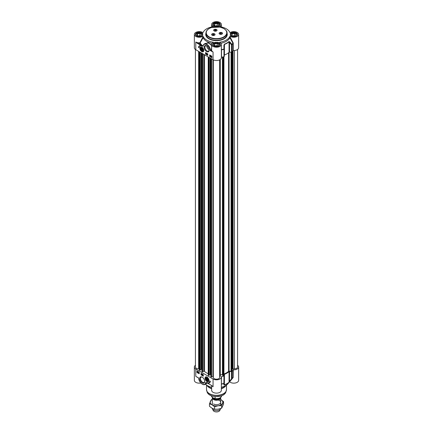<?xml version="1.0" encoding="UTF-8"?>
<svg xmlns="http://www.w3.org/2000/svg" width="433" height="433" viewBox="0 0 433 433"><rect width="100%" height="100%" fill="white"/><g stroke="black" fill="none" stroke-linecap="round" stroke-linejoin="round"><path stroke-width="0.65" d="M213.529 403.946A4.206 2.43 0 0 0 219.953 403.616A4.206 2.43 0 0 0 218.259 400.027M212.294 399.518A6.306 3.643 0 0 0 210.406 401.288A6.306 3.643 0 0 0 212.04 404.806A6.306 3.643 0 0 0 218.135 405.748A6.306 3.643 0 0 0 222.594 403.172A6.306 3.643 0 0 0 220.96 399.654A6.306 3.643 0 0 0 220.706 399.518L223.536 401.602L221.647 405.661L218.135 405.748L214.616 406.749L212.04 404.806L209.464 403.778L211.353 399.719L212.294 399.367M209.464 403.778L209.464 406.289L212.04 408.238L214.616 409.266L218.135 409.18L221.647 408.178L223.536 404.113L223.536 401.602M214.616 406.749L214.616 409.266M221.647 405.661L221.647 408.178M231.704 370.74L231.065 371.249L229.062 371.189A0.525 0.303 0 0 0 228.586 371.33A14.192 8.195 180 0 1 223.937 374.02A0.525 0.303 0 0 0 223.791 374.09M232.083 51.96L232.083 368.911L231.779 368.851M237.565 49.503L237.565 367.038A3.155 1.819 180 0 1 234.415 368.862L232.099 369.089L232.099 51.938L232.099 369.089M199.304 368.862L198.585 368.862A3.155 1.819 180 0 1 195.435 367.038L195.435 49.503M200.257 370.063L199.813 370.323L199.304 369.966L199.353 51.787M201.865 369.576L201.226 369.289L200.29 369.831M208.224 373.695A14.192 8.195 180 0 1 204.517 371.427A0.525 0.303 0 0 0 203.77 371.341L202.66 371.79L201.892 371.438M209.177 375.216L208.733 375.471L208.224 375.119L208.273 56.94M210.784 374.724L210.146 374.442L209.209 374.983M213.345 376.515L211.58 376.937L210.811 376.586M220.289 376.337L220.289 59.478L220.218 376.391L219.655 376.607L219.655 59.851L219.655 377.381A3.155 1.819 180 0 1 216.5 379.2A3.155 1.819 180 0 1 213.345 377.381L213.345 59.851M222.746 374.902L222.438 374.54L220.289 374.946M222.751 375.595L222.843 56.977M223.791 375.454L223.791 56.739L223.791 375.454L222.843 375.757M220.689 397.591A4.206 2.43 180 0 1 220.706 397.819A4.206 2.43 180 0 1 218.108 400.06A4.206 2.43 180 0 1 213.529 399.535A4.206 2.43 180 0 1 212.294 397.819A4.206 2.43 180 0 1 212.343 397.445M215.114 396.623L215.114 398.555L212.998 397.846L211.564 396.504L211.564 395.876M211.374 395.708L211.564 396.504A5.126 2.961 180 0 1 211.38 395.805M221.62 395.805A5.126 2.961 180 0 1 215.114 398.555L214.719 398.739C218.248 399.48 220.549 398.474 221.626 395.708M220.657 408.546A4.206 2.43 180 0 1 220.565 408.812A4.206 2.43 180 0 1 217.593 410.533A4.206 2.43 180 0 1 213.529 409.905A4.206 2.43 180 0 1 212.435 408.812A4.206 2.43 180 0 1 212.311 408.389M220.565 408.812L219.802 410.462A3.415 1.97 180 0 1 217.388 411.859A3.415 1.97 180 0 1 214.086 411.35A3.415 1.97 180 0 1 213.198 410.462L212.435 408.812M211.64 388.298A10.511 6.067 180 0 1 209.069 387.21A10.511 6.067 180 0 1 206.904 385.397A10.511 6.067 180 0 1 206.768 385.213M211.64 388.699A9.986 5.764 180 0 1 209.437 387.741A9.986 5.764 180 0 1 207.385 386.014L206.904 385.397M226.232 385.213A10.511 6.067 180 0 1 226.096 385.397L225.615 386.014A9.986 5.764 180 0 1 221.36 388.699M226.096 385.397A10.511 6.067 180 0 1 221.36 388.298M221.36 384.677L221.512 384.114A17.136 9.894 0 0 0 223.953 383.562A0.525 0.487 4.6 0 0 224.283 383.145A0.525 0.525 0 0 0 224.283 383.102A0.525 0.303 180 0 1 224.283 383.102L224.283 375.714A0.525 0.303 180 0 1 224.283 375.714L224.18 374.561A0.525 0.303 0 0 1 224.424 374.291A14.846 8.573 0 0 0 229.057 371.611L229.057 382.166A14.846 8.573 180 0 1 224.424 384.84L224.283 375.73M237.565 365.279A4.86 2.809 180 0 1 238.643 367.038A4.86 2.809 180 0 1 233.246 369.831L232.965 369.934L232.965 377.327A17.212 9.937 180 0 1 232.001 378.751A0.525 0.303 180 0 1 231.498 378.924L229.528 381.267L229.528 371.471L231.498 371.53L231.498 378.924L231.931 378.956A17.136 9.894 0 0 0 231.953 378.929A17.136 9.894 0 0 0 232.889 377.549L232.889 377.549M208.901 381.137A2.63 1.515 60 0 1 208.522 381.543A2.63 1.515 60 0 1 208.484 381.565M207.023 377.105A2.782 1.608 -120 0 0 206.319 376.851A2.782 1.608 -120 0 0 205.632 380.179A2.782 1.608 -120 0 0 208.858 381.246A2.782 1.608 -120 0 0 207.023 377.105M205.859 377.019A2.63 1.515 60 0 1 205.897 376.991A2.63 1.515 60 0 1 206.438 376.872M204.685 381.235A3.009 1.737 60 0 1 204.067 382.409A3.009 1.737 60 0 1 202.563 382.263A3.009 1.737 60 0 1 200.598 379.611A3.009 1.737 60 0 1 201.058 377.203A3.009 1.737 60 0 1 202.384 377.257M202.189 377.138L202.189 377.138A3.534 2.041 -120 0 0 199.694 378.577A3.534 2.041 -120 0 0 202.189 382.907A3.534 2.041 -120 0 0 204.69 381.462A3.534 2.041 -120 0 0 202.189 377.138L202.189 377.138M224.283 375.714A0.525 0.303 180 0 1 223.985 375.99A17.212 9.937 180 0 1 221.517 376.548L221.333 376.71A4.86 2.809 180 0 1 221.36 377.019A4.86 2.809 180 0 1 218.362 379.611A4.86 2.809 180 0 1 213.063 378.999L213.063 386.729L211.64 385.484M232.927 377.489L228.115 383.557A12.876 7.437 180 0 1 221.36 387.226M223.985 375.99L223.872 384.823L224.381 385.024A14.771 8.53 0 0 0 228.992 382.366L231.931 378.956A0.525 0.384 -140.1 0 0 232.001 378.751L232.001 371.362A0.525 0.303 180 0 1 231.498 371.53M232.965 369.934A17.212 9.937 180 0 1 232.001 371.362M223.872 384.823A0.525 0.493 4.8 0 0 224.18 384.412L224.18 384.412A0.525 0.493 4.8 0 0 224.18 384.352M224.18 384.412L224.283 383.145A0.525 0.487 4.6 0 0 224.283 383.113M229.95 381.311L229.528 381.267L229.057 382.166A0.525 0.363 -132.5 0 1 228.992 382.366M229.528 371.471A0.525 0.303 0 0 0 229.057 371.611M221.36 384.206L221.517 376.548M195.435 365.279A4.86 2.809 180 0 0 194.357 367.038A4.86 2.809 180 0 0 195.781 369.024L213.063 378.999M211.461 385.375L206.038 382.409L208.046 383.4L206.016 382.577L206.189 383.741L205.004 384.466A5.256 3.036 -120 0 0 206.011 382.918L205.643 382.875A4.996 2.885 60 0 1 201.816 383.86A4.996 2.885 60 0 1 198.66 377.982L197.648 377.419M199.218 373.798L196.988 372.51L196.988 371.011L199.218 372.293L199.218 373.798M203.304 376.158L201.074 374.87L201.074 373.37L203.304 374.659L203.304 376.158M210.368 381.311A4.574 2.641 60 0 1 209.453 382.886A4.574 2.641 60 0 1 207.369 382.772A3.94 2.279 -120 0 0 208.993 382.794A3.94 2.279 -120 0 0 209.81 380.986L210.368 381.311M197.562 377.349L195.781 376.32L195.781 369.024M205.978 383.903L206.536 383.557L206.173 382.593A17.06 9.851 0 0 0 206.942 382.913M211.64 387.226A12.876 7.437 180 0 1 205.48 384.19M194.357 367.038L194.357 380.342A4.86 2.809 0 0 0 200.76 383.005M229.127 381.798L229.636 381.809L233.138 377.544L233.246 369.831M229.636 381.809A4.86 2.809 0 0 0 235.103 383.043A4.86 2.809 0 0 0 238.643 380.342L238.643 367.038M211.64 385.565L211.64 390.322A4.86 2.809 0 0 0 216.5 393.126A4.86 2.809 0 0 0 221.36 390.322L221.36 377.019M212.051 385.879A4.86 2.809 0 0 0 213.063 386.729L211.52 385.489M211.694 385.522L212.338 386.122M207.862 383.292L211.52 385.494M208.452 382.967A4.574 2.641 -120 0 0 209.545 382.832M209.989 381.089A3.94 2.279 60 0 1 209.177 382.685A3.94 2.279 60 0 1 209.085 382.734M201.264 373.479L201.264 374.762L203.304 375.941M198.899 372.369L199.148 372.802M197.172 371.113L197.172 372.402L199.218 373.582M202.801 374.55L203.088 375.238L202.877 375.449L202.46 375.005L202.877 374.594L202.974 375.303M202.373 374.291L202.233 375.092M202.022 373.966L201.697 374.123L202.081 373.998L201.967 374.929L201.697 374.123L201.967 374.063L201.967 374.929M197.838 371.963L197.637 372.25L197.989 372.131M197.735 371.633L197.524 372.077M197.935 371.763L198.087 372.185L197.621 372.488L197.264 371.839L197.989 371.844L197.621 372.488M197.264 371.839L197.962 371.763M198.07 372.504L198.466 372.678L198.157 371.936L198.563 372.726L198.07 372.504L198.579 372.613M198.157 371.936L198.525 372.25M198.319 372.131L198.671 372.661L198.309 372.883M198.644 372.64L198.888 372.342L199.131 372.921L198.888 373.219L198.644 372.64L199.001 372.277L198.758 372.575L199.001 372.277L199.001 373.154L199.245 372.856M202.785 375.097L202.785 374.707L202.785 375.097M197.832 371.952L197.621 372.391L197.832 371.952M197.789 371.871L197.41 372.142L197.789 371.871M199.218 372.873L198.888 373.219M198.742 372.694L198.888 373.132L198.85 372.629M208.143 380.114A1.591 0.92 -120 0 0 208.149 380.028A1.591 0.92 -120 0 0 207.023 378.079A1.591 0.92 -120 0 0 205.897 378.696A1.591 0.92 -120 0 0 206.969 380.645A1.591 0.92 -120 0 0 208.143 380.114M208.143 379.968A1.451 0.839 60 0 1 208.143 379.995A1.451 0.839 60 0 1 207.12 380.504A1.451 0.839 60 0 1 207.071 380.477M206.097 378.788A1.451 0.839 60 0 1 206.092 378.729A1.451 0.839 60 0 1 207.071 378.106M207.023 378.307A1.315 0.758 60 0 1 207.954 379.914A1.315 0.758 60 0 1 207.023 380.45A1.315 0.758 60 0 1 206.092 378.843A1.315 0.758 60 0 1 207.023 378.307M206.465 378.686L207.023 378.631L207.58 380.071L207.023 380.12L206.465 379.427L206.465 378.686M207.023 380.12L207.58 379.801M206.465 379.427L207.283 378.956M202.942 49.941A1.451 0.839 60 0 1 201.919 50.477A1.451 0.839 60 0 1 201.865 50.45M200.89 48.756A1.451 0.839 60 0 1 200.89 48.702A1.451 0.839 60 0 1 201.87 48.079M201.821 48.274A1.315 0.758 60 0 1 202.747 49.887A1.315 0.758 60 0 1 201.821 50.423A1.315 0.758 60 0 1 200.89 48.81A1.315 0.758 60 0 1 201.821 48.274M201.264 48.653L201.821 48.604L202.379 49.297L202.379 50.044L201.821 50.093L201.264 49.4L201.264 48.653M201.264 49.4L202.076 48.929M201.821 50.093L202.379 49.768M200.652 46.986A2.63 1.515 60 0 1 200.69 46.964A2.63 1.515 60 0 1 201.231 46.845M203.694 51.11A2.63 1.515 60 0 1 203.321 51.516A2.63 1.515 60 0 1 203.283 51.538M201.821 48.052L201.821 48.052A1.591 0.92 -120 0 0 200.696 48.702A1.591 0.92 -120 0 0 201.821 50.645A1.591 0.92 -120 0 0 202.942 49.995A1.591 0.92 -120 0 0 201.821 48.052L201.821 48.052M215.872 26.24L214.156 25.249L214.784 23.896L217.128 23.534L218.844 24.524L218.216 25.877L215.872 26.24M217.631 25.969L217.128 25.677L215.369 25.948M217.128 23.534L217.128 25.677M214.784 23.896L214.784 25.612M216.998 26.067A1.748 1.007 0 0 0 215.694 26.137M219.915 25.017L219.915 25.065A3.415 1.97 0 0 0 219.915 25.017A3.415 1.97 0 0 0 219.802 24.502A3.415 1.97 0 0 0 218.914 23.62A3.415 1.97 0 0 0 218.86 23.588M214.14 23.588A3.415 1.97 0 0 0 214.086 23.62A3.415 1.97 0 0 0 213.085 25.017A3.415 1.97 0 0 0 213.085 25.071L213.085 25.017M213.539 25.671A3.258 1.884 180 0 1 213.35 25.374A3.258 1.884 180 0 1 214.194 23.555A3.258 1.884 180 0 1 218.806 23.555A3.258 1.884 180 0 1 219.461 25.671M215.872 46.196L214.156 45.205L214.784 43.852L217.128 43.489L218.844 44.48L218.216 45.833L215.872 46.196M217.631 45.925L217.128 45.633L215.369 45.909M217.128 43.489L217.128 45.633M214.784 43.852L214.784 45.568M216.998 46.022A1.748 1.007 0 0 0 215.694 46.093M219.915 44.972L219.915 45.021A3.415 1.97 0 0 0 219.915 44.972A3.415 1.97 0 0 0 219.802 44.458A3.415 1.97 0 0 0 218.914 43.576A3.415 1.97 0 0 0 218.86 43.544M214.14 43.544A3.415 1.97 0 0 0 214.086 43.576A3.415 1.97 0 0 0 213.085 44.972A3.415 1.97 0 0 0 213.085 45.027L213.085 44.972M213.539 45.627A3.258 1.884 180 0 1 213.35 45.33A3.258 1.884 180 0 1 214.194 43.511A3.258 1.884 180 0 1 218.806 43.511A3.258 1.884 180 0 1 219.461 45.627M198.59 36.22L196.874 35.225L197.502 33.871L199.846 33.509L201.561 34.499L200.934 35.858L198.59 36.22M200.349 35.944L199.846 35.658L198.087 35.928M199.846 33.509L199.846 35.658M197.502 33.871L197.502 35.587M199.716 36.042A1.748 1.007 0 0 0 198.411 36.118M202.633 34.992L202.633 35.046A3.415 1.97 0 0 0 202.633 34.992A3.415 1.97 0 0 0 202.52 34.483A3.415 1.97 0 0 0 201.632 33.601A3.415 1.97 0 0 0 201.578 33.568M196.858 33.568A3.415 1.97 0 0 0 196.804 33.601A3.415 1.97 0 0 0 195.803 34.992A3.415 1.97 0 0 0 195.803 35.046L195.803 34.992M196.257 35.647A3.258 1.884 180 0 1 196.068 35.349A3.258 1.884 180 0 1 196.912 33.536A3.258 1.884 180 0 1 201.524 33.536A3.258 1.884 180 0 1 202.179 35.647M233.154 36.22L231.439 35.225L232.066 33.871L234.41 33.509L236.126 34.499L235.498 35.858L233.154 36.22M234.913 35.944L234.41 35.658L232.651 35.928M234.41 33.509L234.41 35.658M232.066 33.871L232.066 35.587M234.28 36.042A1.748 1.007 0 0 0 232.976 36.118M237.197 34.992L237.197 35.046A3.415 1.97 0 0 0 237.197 34.992A3.415 1.97 0 0 0 237.084 34.483A3.415 1.97 0 0 0 236.196 33.601A3.415 1.97 0 0 0 236.142 33.568M231.422 33.568A3.415 1.97 0 0 0 231.368 33.601A3.415 1.97 0 0 0 230.367 34.992A3.415 1.97 0 0 0 230.367 35.046L230.367 34.992M230.821 35.647A3.258 1.884 180 0 1 230.632 35.349A3.258 1.884 180 0 1 231.476 33.536A3.258 1.884 180 0 1 236.088 33.536A3.258 1.884 180 0 1 236.743 35.647M222.389 33.449A1.575 0.909 180 0 1 222.394 33.493A1.575 0.909 180 0 1 221.977 34.11M222.021 32.686A1.71 0.985 180 0 1 222.021 34.083A1.71 0.985 180 0 1 219.607 34.083L219.607 34.083A1.71 0.985 180 0 1 219.607 32.686A1.71 0.985 180 0 1 222.021 32.686M219.655 34.11A1.575 0.909 180 0 1 219.239 33.493A1.575 0.909 180 0 1 219.239 33.449M214.914 34.608A1.575 0.909 180 0 1 214.92 34.651A1.575 0.909 180 0 1 214.503 35.268M214.546 33.844A1.71 0.985 180 0 1 214.546 35.241A1.71 0.985 180 0 1 212.132 35.241L212.132 35.241A1.71 0.985 180 0 1 212.132 33.844A1.71 0.985 180 0 1 214.546 33.844M212.181 35.268A1.575 0.909 180 0 1 211.764 34.651A1.575 0.909 180 0 1 211.764 34.608M216.554 29.531A1.71 0.985 180 0 1 216.554 30.922A1.71 0.985 180 0 1 214.135 30.922L214.135 30.922A1.71 0.985 180 0 1 214.135 29.531A1.71 0.985 180 0 1 216.554 29.531M216.917 30.294A1.575 0.909 180 0 1 216.922 30.332A1.575 0.909 180 0 1 216.505 30.949M214.183 30.949A1.575 0.909 180 0 1 213.767 30.332A1.575 0.909 180 0 1 213.767 30.294M233.246 50.531L233.246 43.138L233.138 42.797L232.889 43.019A17.136 9.894 180 0 1 231.931 44.431L229.95 41.979L229.528 42.38L231.498 44.843A0.525 0.303 0 0 0 232.001 44.669A0.525 0.384 -140.1 0 0 231.931 44.431L231.498 44.843L231.498 52.231A0.525 0.303 0 0 0 232.001 52.063A17.212 9.937 0 0 0 232.965 50.634L233.246 50.531A4.86 2.809 0 0 0 238.643 47.738L238.643 34.434A4.86 2.809 180 0 1 235.39 37.086A4.86 2.809 180 0 1 229.988 36.188L229.874 37.72A13.824 7.983 180 0 1 220.933 43.257M231.498 52.231L229.528 52.171L229.528 42.38L229.057 41.763A0.525 0.363 -132.5 0 0 228.992 41.519A14.771 8.53 180 0 1 224.381 44.177L223.872 45.487L223.985 49.297A0.525 0.303 0 0 0 224.283 49.01L223.953 49.037A17.136 9.894 180 0 1 221.512 49.589L221.36 48.187M229.062 371.189L229.062 52.312A0.525 0.303 180 0 1 229.528 52.171M229.057 52.312A14.846 8.573 180 0 1 224.424 54.991L224.424 44.437A14.846 8.573 0 0 0 229.057 41.763L229.057 52.312M221.36 57.318L221.517 57.248A17.212 9.937 0 0 0 223.985 56.691A0.525 0.303 0 0 0 224.283 56.398L224.283 49.043A0.525 0.525 0 0 0 224.283 49.01L224.18 45.465L223.872 45.487M194.357 34.434L194.357 47.738A4.86 2.809 0 0 0 195.781 49.725L213.063 59.7A4.86 2.809 0 0 0 218.362 60.311A4.86 2.809 0 0 0 221.36 57.719L221.36 44.415A4.86 2.809 180 0 1 216.5 47.219A4.86 2.809 180 0 1 211.64 44.415A4.86 2.809 180 0 1 213.464 42.223A13.824 7.983 0 0 1 203.012 36.188A4.86 2.809 180 0 1 197.61 37.086A4.86 2.809 180 0 1 194.357 34.434A4.86 2.809 180 0 1 197.61 31.788A4.86 2.809 180 0 1 203.012 32.681A13.824 7.983 0 0 1 213.464 26.651A4.86 2.809 180 0 1 211.64 24.459A4.86 2.809 180 0 1 216.5 21.65A4.86 2.809 180 0 1 221.36 24.459A4.86 2.809 180 0 1 219.536 26.651A13.824 7.983 0 0 1 229.988 32.681A4.86 2.809 180 0 1 235.39 31.788A4.86 2.809 180 0 1 238.643 34.434M216.051 42.981L216.051 42.629L215.185 42.38A13.824 7.983 0 0 0 217.815 42.38L216.949 42.629L216.949 42.981M210.254 55.911L210.108 55.473L210.254 55.911M210.216 55.413L210.319 56.111M210.108 56.263L210.108 55.386L210.108 56.263L210.433 55.917M209.864 55.689L210.216 55.327L210.216 56.198L210.46 55.9M209.978 55.624L210.216 55.327L209.978 55.624M210.828 56.057L210.53 55.927L210.839 56.674L210.433 55.884L210.828 56.057M210.687 55.808L210.801 56.149M211.023 56.209L210.839 56.674M210.784 56.414L210.47 56.36M210.492 55.716L210.925 56.101M211.488 56.155L211.277 56.588M211.163 56.653L211.374 56.22L211.163 56.653M211.207 56.739L211.737 56.647M211.06 56.842L211.369 56.117L211.732 56.766L211.147 56.793M211.017 56.36L211.71 56.279M211.131 56.295L211.483 56.057L211.131 56.295M211.759 56.36L211.374 57.01M207.115 53.735L207.115 54.406M207.412 54.423L207.082 54.574L207.412 54.32M206.617 54.32L206.833 53.557M206.211 53.513L206.211 53.898L206.211 53.513M206.211 53.416L206.536 53.697L206.195 54.06L206.119 53.156L206.536 53.6M206.644 53.632L206.195 54.06M209.81 55.034L209.81 56.322L211.856 57.502M205.724 52.674L205.724 53.963L207.764 55.143M209.626 54.926L211.856 56.214L211.856 57.719L209.626 56.431L209.626 54.926M205.534 52.566L207.764 53.854L207.764 55.359L205.534 54.071L205.534 52.566M198.476 47.419A4.574 2.641 60 0 1 199.386 45.838A4.574 2.641 60 0 1 201.469 45.952A3.94 2.279 -120 0 0 199.846 45.936A3.94 2.279 -120 0 0 199.034 47.738L198.476 47.419L199.039 47.527M199.483 45.79A4.574 2.641 -120 0 0 198.66 47.311M199.943 45.887A3.94 2.279 60 0 1 200.035 45.828A3.94 2.279 60 0 1 200.576 45.654M230.318 34.911L230.259 35.192A13.824 7.983 0 0 0 230.324 34.434A13.824 7.983 0 0 0 230.259 33.677A3.756 2.17 0 0 1 236.034 32.697A3.756 2.17 0 0 1 236.034 36.172A3.756 2.17 0 0 1 230.259 35.192L230.324 34.434M195.786 42.006L197.378 43.349L197.562 43.029L195.786 42.006M197.378 43.349L200.982 45.433L201.166 45.108L197.562 43.029A5.126 2.961 0 0 0 199.748 43.17L199.721 42.807A4.86 2.809 180 0 1 195.781 42.001L195.781 49.725M200.982 45.433L202.806 46.315L201.166 45.108A17.509 10.111 0 0 1 199.748 43.17L200.192 42.91L199.721 42.807M202.806 46.315L203.201 45.849A4.996 2.885 60 0 1 206.936 44.805A4.996 2.885 60 0 1 210.178 50.526L213.063 51.976A4.86 2.809 180 0 1 211.64 50.033L210.178 50.526M203.207 45.589L203.017 45.995L203.207 45.589A5.256 3.036 -120 0 1 204.208 44.047L205.296 43.419L208.679 43.078L211.64 45.503M203.164 45.535L202.92 45.985A17.06 9.851 180 0 1 200.192 42.91L203.126 37.72L203.012 36.821L199.938 42.688M211.64 45.064L208.035 42.683L204.376 43.95M211.883 46.06L211.19 50.158M203.012 36.821L203.012 36.188M229.874 37.72L232.965 43.246L232.965 50.634M221.36 49.93L221.36 49.606M211.64 50.033L211.64 49.66M224.283 49.01L224.381 44.177M229.95 41.979L228.992 41.519M209.144 49.919A3.009 1.737 60 0 1 208.527 51.094A3.009 1.737 60 0 1 207.023 50.948A3.009 1.737 60 0 1 205.058 48.296A3.009 1.737 60 0 1 205.518 45.887A3.009 1.737 60 0 1 206.844 45.941M206.649 51.592A3.534 2.041 -120 0 0 209.15 50.147A3.534 2.041 -120 0 0 206.649 45.822A3.534 2.041 -120 0 0 204.154 47.262A3.534 2.041 -120 0 0 206.649 51.592M201.821 51.619A2.782 1.608 -120 0 0 203.656 51.218A2.782 1.608 -120 0 0 203.207 48.545A2.782 1.608 -120 0 0 201.118 46.824A2.782 1.608 -120 0 0 199.884 48.642A2.782 1.608 -120 0 0 201.821 51.619M209.112 49.643C207.575 48.777 206.812 47.543 206.839 45.936M214.454 33.92A1.575 0.909 180 0 1 214.92 34.564A1.575 0.909 180 0 1 213.945 35.403A1.575 0.909 180 0 1 212.224 35.208A1.575 0.909 180 0 1 211.764 34.564A1.575 0.909 180 0 1 212.738 33.725A1.575 0.909 180 0 1 214.454 33.92M212.912 34.315L213.929 34.472L213.182 34.9L212.755 34.656L212.912 34.315L212.912 34.743M213.653 34.829L213.031 34.813M213.496 34.223L213.496 34.743M221.929 32.762A1.575 0.909 180 0 1 222.394 33.406A1.575 0.909 180 0 1 221.42 34.25A1.575 0.909 180 0 1 219.699 34.05A1.575 0.909 180 0 1 219.239 33.406A1.575 0.909 180 0 1 220.213 32.567A1.575 0.909 180 0 1 221.929 32.762M220.386 33.157L221.404 33.319L220.657 33.747L220.229 33.498L220.386 33.157L220.386 33.59M221.128 33.671L220.505 33.655M220.971 33.07L220.971 33.585M214.227 30.895A1.575 0.909 180 0 1 213.767 30.25A1.575 0.909 180 0 1 214.741 29.406A1.575 0.909 180 0 1 216.457 29.606A1.575 0.909 180 0 1 216.922 30.25A1.575 0.909 180 0 1 215.948 31.089A1.575 0.909 180 0 1 214.227 30.895M214.914 30.001L215.932 30.158L215.185 30.586L214.757 30.342L214.914 30.001L214.914 30.429M215.656 30.516L215.033 30.499M215.499 29.909L215.499 30.424M229.988 36.188A13.824 7.983 0 0 1 219.536 42.223A4.86 2.809 180 0 1 221.36 44.415M202.682 34.911L202.741 35.192A3.756 2.17 0 0 1 196.966 36.172A3.756 2.17 0 0 1 196.966 32.697A3.756 2.17 0 0 1 202.741 33.677A13.824 7.983 0 0 0 202.676 34.434A13.824 7.983 0 0 0 202.741 35.192L202.676 34.434M217.815 26.489A13.824 7.983 0 0 0 215.185 26.489A3.756 2.17 0 0 1 213.491 23.155A3.756 2.17 0 0 1 219.509 23.155A3.756 2.17 0 0 1 217.815 26.489M212.067 43.257A13.824 7.983 180 0 1 203.126 37.72M233.138 42.797L229.988 36.821M223.937 374.02L223.937 56.701M228.586 371.33L228.586 52.718M231.065 371.249L231.065 52.22M231.265 371.205L231.265 52.225M231.704 370.951L231.704 52.214M232.169 369.149L232.169 51.852M232.57 369.225L232.57 51.305M232.7 369.187L232.7 51.099M232.824 368.965L232.824 50.894M233.073 368.862L233.073 50.553M234.415 368.862L234.415 50.52M198.585 368.862L198.585 51.343M199.38 370.074L199.38 51.803M199.813 370.323L199.813 52.052M199.959 370.323L199.959 52.139M200.257 370.15L200.257 52.312M201.226 369.289L201.226 52.869M201.372 369.289L201.372 52.956M201.892 371.525L201.892 53.254M202.325 371.774L202.325 53.503M202.66 371.79L202.66 53.697M203.77 371.341L203.77 54.336M204.517 371.427L204.517 54.769M208.305 375.222L208.305 56.956M208.733 375.471L208.733 57.205M208.879 375.471L208.879 57.286M209.177 375.297L209.177 57.459M210.146 374.442L210.146 58.017M210.292 374.442L210.292 58.103M210.811 376.672L210.811 58.406M211.244 376.921L211.244 58.65M211.58 376.937L211.58 58.845M212.933 376.391L212.933 59.63M219.834 376.466L219.834 59.759M220.218 376.391L220.218 59.527M222.438 374.54L222.438 57.069M222.567 374.577L222.567 57.042M223.276 375.817L223.276 56.875M223.715 375.563L223.715 56.761M219.764 398.214A3.551 2.046 180 0 1 213.989 398.858A3.551 2.046 180 0 1 213.047 397.873M212.868 397.77A3.653 2.111 0 0 0 213.918 399.053A3.653 2.111 0 0 0 217.49 399.589A3.653 2.111 0 0 0 220.051 398.051M226.486 385.034L226.486 389.57A9.986 5.764 180 0 1 220.321 394.901A9.986 5.764 180 0 1 209.437 393.651A9.986 5.764 180 0 1 206.514 389.57L206.514 385.034M226.421 390.22A9.954 5.743 180 0 1 226.27 390.88A9.954 5.743 180 0 1 219.417 395.286A9.954 5.743 180 0 1 209.464 393.857A9.954 5.743 180 0 1 206.73 390.88A9.954 5.743 180 0 1 206.579 390.22M226.486 389.57L225.842 392.168A9.515 5.494 180 0 1 219.287 396.379A9.515 5.494 180 0 1 209.772 395.01A9.515 5.494 180 0 1 207.158 392.168L206.514 389.57M220.143 396.2A9.261 5.348 180 0 1 212.857 396.2M224.381 385.024L224.424 374.291M224.283 383.102A0.525 0.303 180 0 1 223.985 383.378A17.212 9.937 180 0 1 221.517 383.936L221.36 384.006M205.81 382.458L205.643 382.875M233.246 377.219L232.965 377.327M202.281 384.147A5.256 3.036 -120 0 0 205.004 384.466C201.718 384.85 199.575 382.707 198.585 378.031L196.717 376.948M206.195 382.631L205.772 382.512M208.766 380.52A2.468 1.429 -120 0 0 207.142 377.435A2.468 1.429 -120 0 0 205.28 378.231A2.468 1.429 -120 0 0 206.904 381.321A2.468 1.429 -120 0 0 208.766 380.52M207.006 377.1A2.63 1.515 -120 0 0 205.821 377.035A2.63 1.515 -120 0 0 205.28 378.096A2.63 1.515 -120 0 0 205.274 378.307M207.077 381.424A2.63 1.515 -120 0 0 208.446 381.587A2.63 1.515 -120 0 0 208.987 380.531A2.63 1.515 -120 0 0 208.987 380.526M201.805 47.073A2.63 1.515 -120 0 0 200.614 47.008A2.63 1.515 -120 0 0 200.073 48.28M201.875 51.397A2.63 1.515 -120 0 0 201.93 51.43A2.63 1.515 -120 0 0 203.245 51.559A2.63 1.515 -120 0 0 203.786 50.499M201.821 47.332A2.468 1.429 -120 0 0 200.073 48.339A2.468 1.429 -120 0 0 201.821 51.365A2.468 1.429 -120 0 0 203.564 50.358A2.468 1.429 -120 0 0 201.821 47.332M209.253 36.902A10.251 5.916 180 0 1 209.253 28.535A10.251 5.916 180 0 1 223.747 28.535A10.251 5.916 180 0 1 223.747 36.902A10.251 5.916 180 0 1 209.253 36.902M209.161 28.589A10.511 6.067 0 0 0 205.989 32.935A10.511 6.067 0 0 0 209.069 37.227A10.511 6.067 0 0 0 220.521 38.542A10.511 6.067 0 0 0 227.011 32.935C227.347 31.804 226.302 30.332 223.877 28.518L219.991 27.1L211.51 27.49C207.997 28.67 206.157 30.489 205.989 32.935L205.989 34.218A10.511 6.067 180 0 0 209.069 38.51A10.511 6.067 180 0 0 220.521 39.825A10.511 6.067 180 0 0 227.011 34.218L227.011 32.935M216.949 42.629A3.496 2.019 180 0 1 219.996 44.626A3.496 2.019 180 0 1 219.06 46.001M213.94 46.001A3.496 2.019 180 0 1 213.004 44.626A3.496 2.019 180 0 1 216.051 42.629M230.324 34.359A3.496 2.019 180 0 1 234.031 32.637A3.496 2.019 180 0 1 237.279 34.651A3.496 2.019 180 0 1 236.342 36.02M215.185 42.38A3.756 2.17 0 0 0 213.491 45.714A3.756 2.17 0 0 0 219.509 45.714A3.756 2.17 0 0 0 217.815 42.38M205.989 33.07A10.776 6.219 0 0 0 208.879 38.835A10.776 6.219 0 0 0 221.696 39.885A10.776 6.219 0 0 0 227.011 33.07M203.028 46.266L202.963 45.914M210.546 50.526A5.256 3.036 -120 0 0 208.17 45.362A5.256 3.036 -120 0 0 204.208 44.047L203.05 45.93M203.066 46.217L203.201 45.849M233.246 43.138L232.965 43.246A17.212 9.937 0 0 1 232.001 44.669L232.001 52.063M221.517 57.248L221.517 49.855A17.212 9.937 0 0 0 223.985 49.297L223.985 56.691M211.38 50.109A5.126 2.961 0 0 0 211.916 51.532M213.063 59.7L213.063 51.976M196.658 36.02A3.496 2.019 180 0 1 195.721 34.651A3.496 2.019 180 0 1 198.969 32.637A3.496 2.019 180 0 1 202.676 34.359M213.94 26.045A3.496 2.019 180 0 1 213.004 24.67A3.496 2.019 180 0 1 216.5 22.651A3.496 2.019 180 0 1 219.996 24.67A3.496 2.019 180 0 1 219.06 26.045M231.779 52.198L231.779 370.843M199.304 51.76L199.304 369.966M200.29 52.328L200.29 370.107M201.865 53.237L201.865 371.482M208.224 56.912L208.224 375.119M209.209 57.475L209.209 375.259M210.784 58.385L210.784 376.629M212.294 397.819L212.294 404.947M220.706 397.819L220.706 404.947M225.842 392.168C225.187 393.895 223.58 395.183 221.003 396.016L215.769 396.666C211.217 396.319 208.343 394.82 207.158 392.168M205.897 376.991L205.237 378.155C205.551 380.531 206.622 381.673 208.446 381.587L208.522 381.543M200.69 46.964L200.03 48.372C200.522 49.4 199.25 48.88 201.854 51.435L203.321 51.516M237.279 34.651C237.647 36.729 230.843 37.39 230.313 34.884M219.996 44.626C220.37 47.051 212.63 47.051 213.004 44.626M221.36 26.965L221.36 24.459M211.64 26.965L211.64 24.459M224.283 56.414L224.283 49.026M202.687 34.884C202.476 37.206 195.337 36.881 195.721 34.651M211.64 49.676L211.64 44.415M217.404 26.51C219.639 25.736 220.5 25.119 219.996 24.67M215.596 26.51C213.361 25.736 212.5 25.119 213.004 24.67"/></g></svg>
